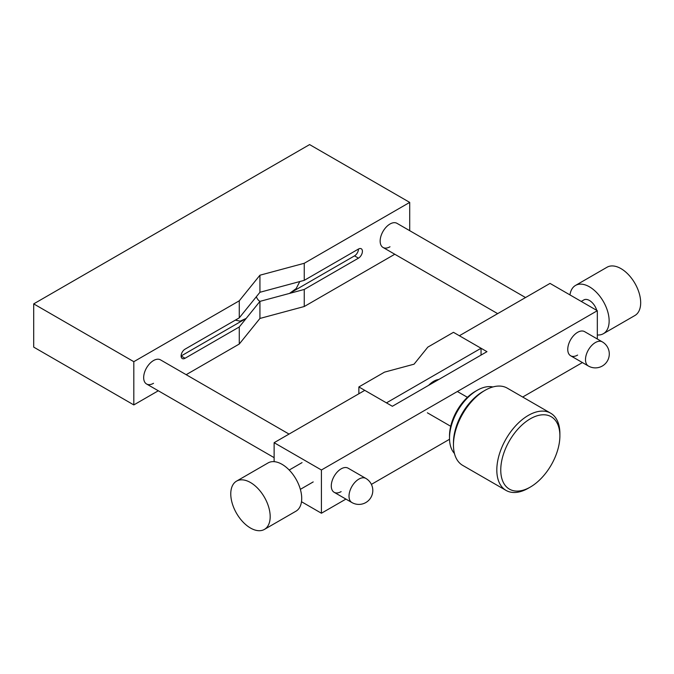 <?xml version="1.0" encoding="UTF-8"?>
<svg xmlns="http://www.w3.org/2000/svg" width="674" height="674" viewBox="0 0 674 674"><rect width="100%" height="100%" fill="white"/><g stroke="black" fill="none" stroke-linecap="round" stroke-linejoin="round"><path stroke-width="1.01" d="M390.002 246.768A13.935 8.046 -60 0 1 383.034 247.459A13.935 8.046 -60 0 1 380.903 236.288A13.935 8.046 -60 0 1 390.002 224.012A13.935 8.046 -60 0 1 396.969 223.321L525.535 297.546M153.52 383.304A13.935 8.046 -60 0 1 146.553 383.986A13.935 8.046 -60 0 1 144.413 372.823A13.935 8.046 -60 0 1 153.52 360.548A13.935 8.046 -60 0 1 160.488 359.857L289.045 434.081M409.708 230.677L409.708 202.394L304.252 263.281L304.252 280.35L259.937 292.28L239.278 317.858L185.047 349.166A5.577 3.218 120 0 0 181.407 354.077A5.577 3.218 120 0 0 182.266 358.543A5.577 3.218 120 0 0 185.047 358.273L239.278 326.966L259.937 301.379L289.475 293.426L296.172 288.59L299.804 281.547M235.336 320.133L240.096 321.153L246.162 318.431L181.112 355.99L185.047 358.273M256.364 296.695A5.577 3.218 -120 0 0 259.937 301.379L259.937 318.448L304.252 306.518L394.787 254.241M239.278 317.858L239.278 300.798L133.814 361.685L133.814 404.922L158.306 390.777M186.176 374.685L239.278 344.026L239.278 326.966M358.475 249.043A5.577 3.218 120 0 1 354.532 255.867L289.475 293.426L304.252 289.449L358.475 258.142A5.577 3.218 120 0 0 362.115 253.23A5.577 3.218 120 0 0 361.264 248.765A5.577 3.218 120 0 0 358.475 249.043L304.252 280.35M304.252 289.449L304.252 306.518M239.278 344.026L259.937 318.448M239.278 300.798L259.937 275.211L259.937 292.28M259.937 275.211L304.252 263.281M409.708 202.394L309.602 144.59L33.7 303.881L33.7 347.118L133.814 404.922M133.814 361.685L33.7 303.881M570.651 355.771L588.385 366.016A13.935 8.046 -60 0 1 585.495 359.638A13.935 8.046 -60 0 1 595.353 342.569A13.935 8.046 -60 0 1 602.32 341.878L584.585 331.633A13.935 8.046 120 0 0 577.618 332.324A13.935 8.046 120 0 0 568.511 344.608A13.935 8.046 120 0 0 570.651 355.771A13.935 8.046 120 0 0 577.618 355.08M334.161 492.306L351.904 502.543A13.935 8.046 -60 0 1 349.014 496.165A13.935 8.046 -60 0 1 358.871 479.104A13.935 8.046 -60 0 1 365.839 478.414L348.096 468.169A13.935 8.046 120 0 0 341.128 468.86A13.935 8.046 120 0 0 332.029 481.143A13.935 8.046 120 0 0 334.161 492.306A13.935 8.046 120 0 0 341.128 491.616M597.324 338.988L597.324 310.706L550.026 283.4L459.373 335.745L486.965 351.668L392.369 406.279L364.777 390.356L274.124 442.692L274.124 461.656M597.324 310.706L321.422 469.997L274.124 442.692M321.422 469.997L321.422 513.234L301.497 501.726M321.422 513.234L345.914 499.097M371.399 484.379L449.541 439.271M522.687 397.037L582.403 362.561M454.461 453.476A39.016 22.528 -60 0 1 449.516 438.142L449.516 435.867A36.227 20.919 -60 0 1 475.136 391.493L477.108 390.356A39.016 22.528 -60 0 1 492.863 386.96M449.516 438.142A39.016 22.528 -60 0 1 477.108 390.356M530.32 487.066L528.349 488.203A44.594 25.747 -60 0 1 506.056 490.411L462.693 465.38A44.594 25.747 -60 0 1 453.459 444.966L453.459 442.692A41.805 24.138 -60 0 1 483.022 391.493L484.994 390.356A44.594 25.747 -60 0 1 507.286 388.148L550.641 413.179A44.594 25.747 -60 0 1 559.883 433.593L559.883 435.867A41.805 24.138 -60 0 1 530.32 487.066A41.805 24.138 -60 0 1 500.757 469.997A41.805 24.138 -60 0 1 530.32 418.798A41.805 24.138 -60 0 1 559.883 435.867M453.459 444.966A44.594 25.747 -60 0 1 484.994 390.356M506.056 490.411A44.594 25.747 -60 0 1 496.814 469.997A44.594 25.747 -60 0 1 516.284 425.126A44.594 25.747 -60 0 1 550.641 413.179M481.051 355.08L481.051 348.256L453.459 332.324L427.822 347.127L414.047 364.187L384.509 372.141L358.871 386.943L358.871 393.768M481.051 348.256L386.455 402.867L358.871 386.943M438.875 379.437A19.512 11.264 120 0 0 428.63 385.343M597.324 334.978A27.87 16.092 -120 0 0 603.373 333.706L634.908 315.508A27.87 16.092 -120 0 0 639.179 293.173A27.87 16.092 -120 0 0 620.973 268.614A27.87 16.092 -120 0 0 607.038 267.233L575.503 285.439A27.87 16.092 -120 0 0 569.96 294.909M603.373 333.706A27.87 16.092 -120 0 0 607.645 311.38A27.87 16.092 -120 0 0 589.438 286.812A27.87 16.092 -120 0 0 575.503 285.439M596.751 310.377A11.146 6.437 -120 0 0 589.438 300.469A11.146 6.437 -120 0 0 583.869 299.922L581.249 301.43M250.475 482.517A27.87 16.092 60 0 1 268.682 507.075A27.87 16.092 60 0 1 264.41 529.41A27.87 16.092 60 0 1 250.475 528.028A27.87 16.092 60 0 1 232.269 503.47A27.87 16.092 60 0 1 236.54 481.135A27.87 16.092 60 0 1 250.475 482.517M236.54 481.135L268.075 462.928A27.87 16.092 60 0 1 282.01 464.31A27.87 16.092 60 0 1 300.216 488.869A27.87 16.092 60 0 1 295.945 511.204L264.41 529.41M354.532 255.867L358.475 258.142M497.665 313.637L383.034 247.459M588.385 366.016A13.935 13.935 0 0 0 609.288 353.943A13.935 13.935 0 0 0 602.32 341.878M274.124 457.646L146.553 383.986M351.904 502.543A13.935 13.935 0 0 0 372.806 490.478A13.935 13.935 0 0 0 365.839 478.414M467.427 397.315L457.376 391.51M450.704 426.28L427.367 412.8M300.351 489.349L313.199 481.927M289.205 470.039L302.053 462.617"/></g></svg>
